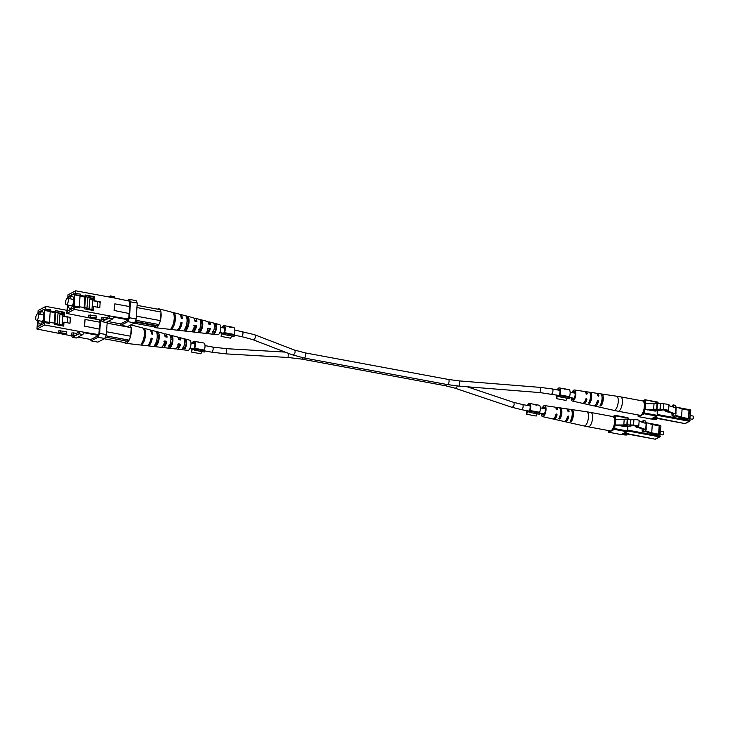 <?xml version="1.0" encoding="UTF-8"?>
<svg xmlns="http://www.w3.org/2000/svg" width="730" height="730" viewBox="0 0 730 730"><rect width="100%" height="100%" fill="white"/><g stroke="black" fill="none" stroke-linecap="round" stroke-linejoin="round"><path stroke-width="1.09" d="M597.551 401.208A2.61 1.013 100.5 0 1 596.967 402.184M567.155 417.779A2.61 1.013 -79.5 0 0 567.73 416.812M617.434 425.535L621.312 425.334A6.625 1.779 3.8 0 1 626.34 426.001C628.895 426.302 630.875 426.156 632.289 425.581A6.324 1.697 3.8 0 1 635.492 425.645A2.756 0.739 3.8 0 1 638.239 426.329L638.786 426.046L639.17 420.316A6.205 1.661 -176.2 0 0 633.932 419.467A2.108 0.566 -176.2 0 0 630.912 419.403L630.583 419.394A2.108 0.566 -176.2 0 0 627.554 419.33L627.225 419.321A2.108 0.566 -176.2 0 0 624.196 419.257L614.724 419.257L614.341 424.988L617.452 425.262M638.786 426.046A6.205 1.661 -176.2 0 0 633.549 425.198A2.108 0.566 -176.2 0 0 630.528 425.134L630.2 425.125A2.108 0.566 -176.2 0 0 627.17 425.061L626.842 425.052A2.108 0.566 -176.2 0 0 623.822 424.988L614.341 424.988M633.549 425.198L633.932 419.467M630.528 425.134L630.912 419.403M630.2 425.125L630.583 419.394M627.17 425.061L627.554 419.33M626.842 425.052L627.225 419.321M623.822 424.988L624.196 419.257M660.376 434.469L662.53 434.87A1.652 0.639 -79.5 0 0 662.822 434.77A1.652 0.639 -79.5 0 0 663.515 432.881A1.652 0.639 -79.5 0 0 663.369 431.813A1.652 0.639 -79.5 0 0 663.132 431.613L660.604 431.147M663.451 432.032A1.323 0.511 100.5 0 1 663.561 432.16A1.323 0.511 100.5 0 1 663.68 433.009A1.323 0.511 100.5 0 1 663.123 434.523A1.323 0.511 100.5 0 1 662.977 434.596M634.826 425.918L636.104 427.105L646.15 429.705L634.845 425.599M645.749 429.258L646.132 423.528L639.106 421.219M646.132 423.528L646.15 429.705M645.119 431.366L650.631 433.41L658.141 434.797L659.017 434.304L651.726 432.835L652.273 424.559L645.712 422.405L645.804 421.128L643.924 420.516L642.993 420.708L642.51 422.341M642.062 429.067L642.272 431.53L645.083 431.95L645.165 430.682L651.726 432.835M642.272 431.53L645.083 431.95M643.769 422.752L643.924 420.516M643.203 431.339L643.367 428.793M658.633 434.113L659.181 425.836L652.273 424.559M659.181 425.836L658.962 434.231M612.826 416.556L590.862 412.477A7.282 2.82 100.5 0 1 592.577 418.053A7.282 2.82 100.5 0 1 589.073 426.649A7.282 2.82 100.5 0 1 588.207 426.804L610.161 430.882A7.282 2.82 -79.5 0 0 614.532 422.123A7.282 2.82 -79.5 0 0 612.826 416.556L614.979 415.425A0.666 0.584 62.4 0 0 614.678 415.908L613.182 416.684M567.913 422.278L569.108 422.542M542.226 408.207A5.63 2.181 100.5 0 1 544.005 405.716A5.63 2.181 100.5 0 1 544.644 405.588A5.63 2.181 100.5 0 1 545.93 410.671A5.63 2.181 100.5 0 1 543.293 416.538A5.63 2.181 100.5 0 1 542.591 416.657A5.63 2.181 100.5 0 1 541.277 413.335M542.591 416.657L552.729 418.929A6.013 2.327 -79.5 0 0 553.477 418.801A6.013 2.327 -79.5 0 0 555.886 414.603L556.671 414.001L557.109 414.813A6.059 2.345 100.5 0 1 554.672 419.066A6.059 2.345 100.5 0 1 553.915 419.193L564.053 421.465A6.442 2.5 -79.5 0 0 564.856 421.338A6.442 2.5 -79.5 0 0 567.493 416.611L568.269 416.018L568.716 416.821A6.488 2.509 100.5 0 1 566.051 421.602A6.488 2.509 100.5 0 1 565.248 421.739A6.488 2.509 100.5 0 1 564.682 421.411M553.915 419.193A6.059 2.345 100.5 0 1 553.358 418.856M555.886 414.603L556.671 414.001M567.493 416.611L568.269 416.018M566.973 409.074A6.488 2.509 100.5 0 1 567.611 408.973A6.488 2.509 100.5 0 1 569.081 411.346L568.542 411.82L567.858 411.136A6.442 2.5 -79.5 0 0 566.407 408.791L556.132 407.276A6.059 2.345 100.5 0 1 557.474 409.338L556.944 409.804L556.251 409.128A6.013 2.327 -79.5 0 0 554.919 407.103L544.644 405.588M568.323 411.747L569.081 411.346L568.542 411.82M555.484 407.395A6.059 2.345 100.5 0 1 556.132 407.276M556.725 409.731L557.474 409.338L556.944 409.804M560.083 418.737A6.223 2.409 -79.5 0 0 561.854 412.669A6.223 2.409 -79.5 0 0 560.786 408.079L560.649 410.233A4.343 1.679 -79.5 0 1 560.22 416.584L560.083 418.737L559.189 419.029L558.879 418.473L559.189 419.029M559.582 407.906L559.582 407.906A6.178 2.391 100.5 0 1 560.64 412.45A6.178 2.391 100.5 0 1 558.879 418.473M559.928 407.86L560.786 408.079M572.192 412.277A4.562 1.77 -79.5 0 1 571.617 418.974L571.462 421.32A6.652 2.573 -79.5 0 0 573.442 414.686A6.652 2.573 -79.5 0 0 572.229 409.731L572.101 411.665M571.462 421.32L570.258 421.046L570.568 421.584M571.024 409.557L571.024 409.557A6.606 2.555 100.5 0 1 572.22 414.476A6.606 2.555 100.5 0 1 570.258 421.046M571.362 409.53L572.229 409.731M567.557 417.788A4.535 1.761 100.5 0 1 567.557 417.186M541.998 413.472A4.042 1.56 -79.5 0 0 542.901 415.096A4.042 1.56 -79.5 0 0 543.394 415.014A4.042 1.56 -79.5 0 0 545.283 410.808A4.042 1.56 -79.5 0 0 544.379 407.148A4.042 1.56 -79.5 0 0 543.905 407.24A4.042 1.56 -79.5 0 0 542.947 408.344M557.109 414.813L556.196 415.288A4.261 1.652 100.5 0 1 554.809 417.332M568.716 416.821L567.73 417.341A4.48 1.734 100.5 0 1 566.416 419.513M66.749 331.648L58.893 330.736L58.774 332.579L66.622 333.491L66.749 331.648M73.347 332.871L71.494 333.072L71.376 334.915L76.23 335.271L76.349 333.427L73.347 332.871L73.228 334.714M76.349 333.427L79.953 331.548L98.888 334.668L99.262 329.102L84.598 326.137L99.262 329.102M61.776 325.753L62.16 325.142L54.494 323.116L44.338 321.62L44.649 324.996L79.953 331.548L79.022 333.811L76.23 335.271M44.649 324.996L36.911 329.038L71.659 335.882L72.626 335.38M71.659 335.882L72.334 337.306L75.135 335.846L71.376 334.915M37.905 313.955L38.142 310.451L45.88 306.399L66.932 310.305M37.933 320.598L37.522 326.812L43.745 323.563L44.612 310.505L44.019 309.283L39.183 311.81L38.371 314.037M58.035 313.097L63.51 314.119L63.455 314.94M50.206 311.646L55.197 312.568M58.172 324.385L58.126 325.078M49.503 322.204L50.215 311.5L44.813 310.496L45.169 309.082L50.525 309.684L50.443 310.953L55.243 311.847L55.325 310.569L63.802 312.732L63.72 314.01L58.92 313.115L59.002 311.838M44.338 321.62L44.813 310.496M49.695 322.222L49.613 323.499L44.804 322.605M63.802 312.732L64.632 312.303L64.368 316.282L70.372 317.395L69.989 323.253L63.985 322.14L63.72 326.118L54.412 324.385L54.494 323.116M55.325 310.569L64.632 312.303M45.88 306.399L45.725 308.79M99.599 328.92L100.046 322.24L85.036 319.448L84.251 326.319M99.718 322.176L99.864 319.986M36.911 329.038L37.741 320.561M90.447 339.432L91.14 340.873L98.048 337.26L99.645 333.354L100.521 320.105M98.888 334.668L98.568 335.453L83.676 332.688M77.991 337.123L90.83 339.505L98.568 335.453M99.645 333.354L106.37 334.605L107.219 321.83M91.14 340.873L97.866 342.124L104.773 338.51L98.048 337.26M106.37 334.605L104.773 338.51M72.334 337.306L76.239 338.036L82.928 334.532L79.022 333.811M83.85 332.269L82.928 334.532M85.036 319.448L84.598 326.137M45.169 309.082L50.525 309.684M69.341 317.933L70.372 317.395M55.243 311.847L57.789 312.723M58.053 312.814L58.92 313.115M45.087 310.35L50.443 310.953M66.622 333.491L65.536 334.066L58.774 332.579M37.303 313.982A3.258 1.259 100.5 0 1 37.686 313.909A3.258 1.259 100.5 0 1 38.407 316.875A3.258 1.259 100.5 0 1 36.883 320.26A3.258 1.259 100.5 0 1 36.5 320.324A3.258 1.259 100.5 0 1 35.779 317.368A3.258 1.259 100.5 0 1 37.303 313.982M38.471 320.698A6.296 2.436 -79.5 0 0 39.967 324.056A6.296 2.436 -79.5 0 0 40.716 323.919A6.296 2.436 -79.5 0 0 43.654 317.395A6.296 2.436 -79.5 0 0 42.267 311.683A6.296 2.436 -79.5 0 0 41.519 311.82A6.296 2.436 -79.5 0 0 39.666 314.283M37.996 320.607L37.814 326.657M44.594 310.715L43.946 309.474L39.247 311.938L38.434 314.055M37.604 326.62L43.745 323.454M64.45 315.123L59.878 314.712L59.23 324.576M63.51 314.228L58.026 313.207M54.933 323.262L55.653 312.33L55.033 312.659L54.339 323.089M55.033 312.659L50.197 311.756M43.681 323.436L44.53 310.706M57.123 324.02L58.062 312.778L55.653 312.33M56.237 323.719L57.323 323.919M62.844 314.822L62.16 325.142L63.765 325.434M67.379 322.769L67.753 317.194L62.944 316.309L62.351 322.277L63.957 322.569M62.561 322.167L63.966 322.423M168.712 345.235L170.82 345.536A4.854 1.88 -79.5 0 0 172.234 340.764A4.854 1.88 -79.5 0 0 171.377 337.169L170.729 337.023M143.071 340.582A5.94 2.3 -79.5 0 0 144.43 333.245M155.691 343.355L156.676 343.492A5.402 2.09 -79.5 0 0 158.346 338.026A5.402 2.09 -79.5 0 0 157.306 333.975L157.06 333.92M182.865 347.261L184.973 347.562A4.316 1.67 -79.5 0 0 186.114 343.501A4.316 1.67 -79.5 0 0 185.447 340.381L184.398 340.134M178.613 338.948A4.544 1.761 100.5 0 1 179.16 338.866A4.544 1.761 100.5 0 1 179.982 339.861M164.916 335.7A5.092 1.971 100.5 0 1 165.153 335.709A5.092 1.971 100.5 0 1 166.121 336.968M150.964 338.829L151.229 338.884A5.667 2.19 100.5 0 1 149.851 342.352M163.912 341.394L165.975 341.804A5.092 1.971 100.5 0 1 163.876 345.6A5.092 1.971 100.5 0 1 163.301 345.719A5.092 1.971 100.5 0 1 163.064 345.646M177.773 344.149L179.835 344.56A4.544 1.761 100.5 0 1 178.02 347.699A4.544 1.761 100.5 0 1 177.509 347.799A4.544 1.761 100.5 0 1 177.025 347.516M171.495 335.444L169.406 334.906A6.661 2.582 100.5 0 1 170.884 339.979A6.661 2.582 100.5 0 1 168.593 347.024L170.71 347.252A6.506 2.518 -79.5 0 0 172.919 340.399A6.506 2.518 -79.5 0 0 171.495 335.444L171.377 337.169M143.409 328.171L142.213 327.861A8.632 3.34 100.5 0 1 142.45 327.898A8.632 3.34 100.5 0 1 144.367 334.769A8.632 3.34 100.5 0 1 141.145 343.93L142.359 344.067A8.541 3.312 -79.5 0 0 145.525 334.997A8.541 3.312 -79.5 0 0 143.627 328.208A8.541 3.312 -79.5 0 0 143.409 328.171L143.381 328.591M157.452 331.803L155.362 331.265A7.674 2.975 100.5 0 1 155.472 331.283A7.674 2.975 100.5 0 1 157.187 337.278A7.674 2.975 100.5 0 1 154.422 345.427L156.53 345.664A7.528 2.911 -79.5 0 0 159.222 337.68A7.528 2.911 -79.5 0 0 157.543 331.821A7.528 2.911 -79.5 0 0 157.452 331.803L157.306 333.975M185.529 339.112L183.44 338.565A5.639 2.181 100.5 0 1 184.562 342.817A5.639 2.181 100.5 0 1 182.774 348.593L184.891 348.83A5.493 2.126 -79.5 0 0 186.606 343.246A5.493 2.126 -79.5 0 0 185.529 339.112L185.447 340.381M140.47 344.989A8.541 3.312 -79.5 0 0 140.516 344.998L146.593 345.682A8.112 3.139 -79.5 0 0 147.469 345.5A8.112 3.139 -79.5 0 0 151.11 338.099L152.269 338.337A8.021 3.103 100.5 0 1 148.674 345.637A8.021 3.103 100.5 0 1 147.807 345.828L160.874 347.307A7.09 2.747 -79.5 0 0 161.649 347.133A7.09 2.747 -79.5 0 0 164.77 340.946L166.805 341.366A6.944 2.692 100.5 0 1 163.757 347.38A6.944 2.692 100.5 0 1 163.009 347.544L175.163 348.922A6.077 2.354 -79.5 0 0 175.821 348.776A6.077 2.354 -79.5 0 0 178.43 343.803L180.465 344.222A5.922 2.29 100.5 0 1 177.928 349.022A5.922 2.29 100.5 0 1 177.29 349.159L187.929 350.363A5.165 1.998 -79.5 0 0 188.486 350.245A5.165 1.998 -79.5 0 0 190.895 344.962A5.165 1.998 -79.5 0 0 189.809 340.207L179.452 337.515A5.922 2.29 100.5 0 1 180.748 340.025L178.713 339.596A6.077 2.354 -79.5 0 0 177.381 336.977L165.537 333.902A6.944 2.692 100.5 0 1 167.088 337.169L165.053 336.74A7.09 2.747 -79.5 0 0 163.465 333.364L157.543 331.821M178.293 337.908A5.922 2.29 100.5 0 1 178.686 337.634A5.922 2.29 100.5 0 1 179.452 337.515M164.396 334.185A6.944 2.692 100.5 0 1 164.642 334.039A6.944 2.692 100.5 0 1 165.537 333.902M150.115 330.051A8.021 3.103 100.5 0 1 150.736 330.051A8.021 3.103 100.5 0 1 152.552 334.139L151.384 333.893A8.112 3.139 -79.5 0 0 149.55 329.741L143.627 328.208M130.095 325.261L130.989 327.159A9.599 3.723 -79.5 0 0 130.177 325.224M130.688 335.69A9.599 3.723 -79.5 0 0 131.19 328.19L130.652 336.238L129.055 340.143L127.12 341.156L105.339 337.114M124.383 342.507A9.599 3.723 -79.5 0 0 125.624 343.31A9.599 3.723 -79.5 0 0 126.664 343.091A9.599 3.723 -79.5 0 0 130.341 337.005M177.29 349.159A5.922 2.29 100.5 0 1 176.35 348.383M163.009 347.544A6.944 2.692 100.5 0 1 162.042 346.869M147.807 345.828A8.021 3.103 100.5 0 1 147.232 345.6M140.516 344.998A8.541 3.312 -79.5 0 0 140.561 345.007L139.348 344.87A8.632 3.34 100.5 0 1 139.302 344.861L125.624 343.31M154.733 346.604L152.625 346.367M130.989 327.159L131.19 328.19M106.553 331.767L130.652 336.238M131.227 327.642L107.127 323.171M129.055 340.143L105.859 335.837M126.436 341.521L126.491 341.53A2.336 0.903 100.5 0 1 126.436 341.521L124.501 342.534L104.262 338.775M127.12 341.156A2.336 0.903 100.5 0 1 126.491 341.53M142.496 341.877L142.359 344.067M156.676 343.492L156.53 345.664M170.82 345.536L170.71 347.252M184.973 347.562L184.891 348.83M151.229 338.884L152.269 338.337M165.975 341.804L166.805 341.366M179.835 344.56L180.465 344.222M559.664 396.545L557.455 396.135L556.424 398.653L566.033 400.432L566.945 398.197M559.828 396.874L560.275 395.769L569.884 397.549L569.427 398.653L559.828 396.874L559.07 395.286A3.641 1.414 -79.5 0 0 559.992 391.49A3.641 1.414 -79.5 0 0 559.125 389.163A3.641 1.414 -79.5 0 0 558.687 389.236A3.641 1.414 -79.5 0 0 557.966 389.993M557.017 395.122A3.641 1.414 -79.5 0 0 557.455 396.135M569.884 397.549L569.473 396.691A4.964 1.925 -79.5 0 0 568.971 389.637L565.294 388.953M569.473 396.691L559.864 394.912A4.964 1.925 -79.5 0 0 559.362 387.858L565.303 389.181M559.362 387.858A4.964 1.925 -79.5 0 0 558.779 387.968A4.964 1.925 -79.5 0 0 557.328 389.875M556.37 395.003A4.964 1.925 -79.5 0 0 556.652 396.591L556.424 398.653M560.275 395.769L559.864 394.912M564.719 389.154L563.478 388.634M529.843 412.14L527.635 411.729L526.604 414.248L536.212 416.036L537.125 413.791M530.007 412.477L530.455 411.364L540.063 413.153L539.616 414.257L530.007 412.477L529.25 410.89A3.641 1.414 -79.5 0 0 530.181 407.094A3.641 1.414 -79.5 0 0 529.305 404.758A3.641 1.414 -79.5 0 0 528.876 404.84A3.641 1.414 -79.5 0 0 528.146 405.597M527.197 410.725A3.641 1.414 -79.5 0 0 527.635 411.729M540.063 413.153L539.652 412.295A4.964 1.925 -79.5 0 0 539.151 405.241L535.957 404.648A4.964 1.925 100.5 0 1 536.65 405.214L533.073 404.274M539.652 412.295L530.053 410.515A4.964 1.925 -79.5 0 0 529.542 403.453A4.964 1.925 -79.5 0 0 528.958 403.562A4.964 1.925 -79.5 0 0 527.507 405.478M526.558 410.607A4.964 1.925 -79.5 0 0 526.832 412.195L526.604 414.248M530.455 411.364L530.053 410.515M535.117 404.922L535.866 404.785A4.964 1.925 -79.5 0 0 535.418 404.548L533.429 404.174L535.127 404.648M224.347 334.313L222.13 333.902L221.108 336.421L230.707 338.209L231.62 335.964M224.502 334.641L224.95 333.537L234.558 335.326L234.111 336.43L224.502 334.641L223.745 333.053A3.641 1.414 -79.5 0 0 224.676 329.257A3.641 1.414 -79.5 0 0 223.8 326.93A3.641 1.414 -79.5 0 0 223.371 327.013A3.641 1.414 -79.5 0 0 222.641 327.77M221.692 332.898A3.641 1.414 -79.5 0 0 222.13 333.902M234.558 335.326L234.148 334.468A4.964 1.925 -79.5 0 0 233.646 327.414L230.452 326.821A4.964 1.925 100.5 0 1 231.154 327.387L227.568 326.447M234.148 334.468L224.548 332.679A4.964 1.925 -79.5 0 0 224.046 325.626A4.964 1.925 -79.5 0 0 223.453 325.735A4.964 1.925 -79.5 0 0 222.002 327.651M221.053 332.78A4.964 1.925 -79.5 0 0 221.327 334.367L221.108 336.421M224.95 333.537L224.548 332.679M229.612 327.095L230.361 326.958A4.964 1.925 -79.5 0 0 229.913 326.721L227.924 326.346L229.631 326.821M194.527 349.916L192.319 349.506L191.287 352.024L200.896 353.804L201.808 351.568M205.011 345.628L212.53 347.024A2.61 1.013 100.5 0 1 213.142 349.022A2.61 1.013 100.5 0 1 211.572 352.152L204.719 350.884L204.29 352.024L194.682 350.245L193.924 348.657A3.641 1.414 -79.5 0 0 194.855 344.861A3.641 1.414 -79.5 0 0 193.979 342.534A3.641 1.414 -79.5 0 0 193.55 342.607A3.641 1.414 -79.5 0 0 192.829 343.365M191.871 348.493A3.641 1.414 -79.5 0 0 192.319 349.506M194.682 350.245L195.138 349.141L204.738 350.92L204.336 350.062A4.964 1.925 -79.5 0 0 203.834 343.009L200.148 342.324M204.336 350.062L194.727 348.283A4.964 1.925 -79.5 0 0 194.226 341.229L200.166 342.552M194.226 341.229A4.964 1.925 -79.5 0 0 193.632 341.339A4.964 1.925 -79.5 0 0 192.182 343.246M191.233 348.374A4.964 1.925 -79.5 0 0 191.506 349.962L191.287 352.024M195.138 349.141L194.727 348.283M199.573 342.525L198.341 342.005M647.255 409.931L651.133 409.74A6.625 1.779 3.8 0 1 656.161 410.406C658.706 410.698 660.696 410.561 662.11 409.986A6.324 1.697 3.8 0 1 665.313 410.05A2.756 0.739 3.8 0 1 668.059 410.734L668.607 410.442L668.99 404.712A6.205 1.661 -176.2 0 0 663.752 403.863A2.108 0.566 -176.2 0 0 660.723 403.799L660.394 403.799A2.108 0.566 -176.2 0 0 657.374 403.726L657.046 403.726A2.108 0.566 -176.2 0 0 654.016 403.654L644.544 403.663L644.161 409.393L647.273 409.658M668.607 410.442A6.205 1.661 -176.2 0 0 663.369 409.594A2.108 0.566 -176.2 0 0 660.349 409.53L660.02 409.53A2.108 0.566 -176.2 0 0 656.991 409.457L656.662 409.457A2.108 0.566 -176.2 0 0 653.633 409.384L644.161 409.393M663.369 409.594L663.752 403.863M660.349 409.53L660.723 403.799M660.02 409.53L660.394 403.799M656.991 409.457L657.374 403.726M656.662 409.457L657.046 403.726M653.633 409.384L654.016 403.654M690.197 418.874L692.341 419.276A1.652 0.639 -79.5 0 0 692.633 419.166A1.652 0.639 -79.5 0 0 693.336 417.286A1.652 0.639 -79.5 0 0 693.19 416.219A1.652 0.639 -79.5 0 0 692.952 416.018L690.416 415.543M693.272 416.428A1.323 0.511 100.5 0 1 693.381 416.556A1.323 0.511 100.5 0 1 693.5 417.414A1.323 0.511 100.5 0 1 692.943 418.92A1.323 0.511 100.5 0 1 692.797 419.002M664.647 410.315L665.924 411.51L675.962 414.102L664.665 409.995M675.569 413.654L675.953 407.924L668.926 405.624M675.953 407.924L675.962 414.102M674.94 415.772L680.451 417.806L687.952 419.202L688.828 418.701L681.546 417.231L682.094 408.955L675.533 406.802L675.615 405.533L673.735 404.913L672.814 405.113L672.33 406.738M671.883 413.463L672.093 415.936L674.903 416.355L674.985 415.078L681.546 417.231M672.093 415.936L674.903 416.355M673.589 407.157L673.735 404.913M673.023 415.735L673.188 413.189M688.445 418.518L689.001 410.242L682.094 408.955M689.001 410.242L688.782 418.628M642.646 400.952L620.683 396.874A7.282 2.82 100.5 0 1 622.389 402.449A7.282 2.82 100.5 0 1 618.885 411.045A7.282 2.82 100.5 0 1 618.027 411.209L639.982 415.279A7.282 2.82 -79.5 0 0 644.353 406.528A7.282 2.82 -79.5 0 0 642.646 400.952L644.791 399.83A0.666 0.584 62.4 0 0 644.499 400.305L643.002 401.089M597.733 406.674L598.928 406.948M572.046 392.612A5.63 2.181 100.5 0 1 573.826 390.112A5.63 2.181 100.5 0 1 574.464 389.984A5.63 2.181 100.5 0 1 575.742 395.067A5.63 2.181 100.5 0 1 573.105 400.934A5.63 2.181 100.5 0 1 572.411 401.053A5.63 2.181 100.5 0 1 571.097 397.74M572.411 401.053L582.54 403.325A6.013 2.327 -79.5 0 0 583.288 403.206A6.013 2.327 -79.5 0 0 585.706 399L586.482 398.407L586.929 399.21A6.059 2.345 100.5 0 1 584.493 403.471A6.059 2.345 100.5 0 1 583.735 403.599L593.873 405.871A6.442 2.5 -79.5 0 0 594.667 405.734A6.442 2.5 -79.5 0 0 597.313 401.016L598.08 400.423L598.536 401.226A6.488 2.509 100.5 0 1 595.872 405.999A6.488 2.509 100.5 0 1 595.059 406.135A6.488 2.509 100.5 0 1 594.503 405.807M583.735 403.599A6.059 2.345 100.5 0 1 583.179 403.252M585.706 399L586.482 398.407M597.313 401.016L598.08 400.423M596.793 393.47A6.488 2.509 100.5 0 1 597.432 393.37A6.488 2.509 100.5 0 1 598.901 395.751L598.363 396.217L597.678 395.541A6.442 2.5 -79.5 0 0 596.227 393.196L585.953 391.681A6.059 2.345 100.5 0 1 587.294 393.735L586.765 394.2L586.071 393.525A6.013 2.327 -79.5 0 0 584.739 391.499L574.464 389.984M598.144 396.144L598.901 395.751L598.363 396.217M585.305 391.8A6.059 2.345 100.5 0 1 585.953 391.681M586.546 394.127L587.294 393.735L586.765 394.2M589.895 403.142A6.223 2.409 -79.5 0 0 591.674 397.065A6.223 2.409 -79.5 0 0 590.606 392.475L590.461 394.629A4.343 1.679 -79.5 0 1 590.041 400.989L589.895 403.142L589.01 403.425L588.699 402.869L589.01 403.425M589.402 392.302L589.402 392.302A6.178 2.391 100.5 0 1 590.451 396.855A6.178 2.391 100.5 0 1 588.699 402.869M589.749 392.256L590.606 392.475M602.004 396.673A4.562 1.77 -79.5 0 1 601.429 403.371L601.274 405.716A6.652 2.573 -79.5 0 0 603.263 399.091A6.652 2.573 -79.5 0 0 602.049 394.136L601.921 396.062M601.274 405.716L600.379 405.98L600.078 405.442L600.379 405.98M600.845 393.963L600.845 393.963A6.606 2.555 100.5 0 1 602.04 398.872A6.606 2.555 100.5 0 1 600.078 405.442M601.182 393.935L602.049 394.136M597.368 402.184A4.535 1.761 100.5 0 1 597.377 401.591M571.818 397.868A4.042 1.56 -79.5 0 0 572.721 399.493A4.042 1.56 -79.5 0 0 573.214 399.41A4.042 1.56 -79.5 0 0 575.103 395.213A4.042 1.56 -79.5 0 0 574.191 391.554A4.042 1.56 -79.5 0 0 573.725 391.645A4.042 1.56 -79.5 0 0 572.767 392.74M586.929 399.21L586.017 399.693A4.261 1.652 100.5 0 1 584.62 401.728M598.536 401.226L597.542 401.746A4.48 1.734 100.5 0 1 596.237 403.909M96.57 316.044L88.713 315.132L88.595 316.975L96.442 317.897L96.57 316.044M103.167 317.267L101.315 317.468L101.196 319.32L106.042 319.676L106.169 317.833L103.167 317.267L103.04 319.12M106.169 317.833L109.765 315.944L128.708 319.074L129.073 313.498L114.409 310.533L129.073 313.498M91.597 310.159L91.98 309.538L84.315 307.512L74.159 306.025L74.469 309.392L109.765 315.944L108.843 318.207L106.042 319.676M74.469 309.392L66.722 313.444L101.479 320.287L102.437 319.776M101.479 320.287L102.154 321.711L104.956 320.242L101.196 319.32M67.726 298.351L67.963 294.847L75.701 290.805L111.006 297.356L110.321 295.924L114.227 296.654L114.902 298.077L111.006 297.356M108.487 296.891L110.321 295.924M67.753 304.994L67.343 311.217L73.557 307.96L74.424 294.911L73.84 293.679L69.003 296.207L68.191 298.442M87.855 297.502L93.331 298.515L93.276 299.337M80.017 296.042L85.018 296.973M87.992 308.781L87.947 309.474M79.324 306.6L80.035 295.896L74.624 294.893L74.989 293.478L80.346 294.08L80.263 295.358L85.063 296.243L85.145 294.975L93.622 297.137L93.54 298.406L88.741 297.512L88.823 296.243M74.159 306.025L74.624 294.893M79.515 306.627L79.424 307.896L74.624 307.001M93.622 297.137L94.453 296.699L94.188 300.678L100.192 301.791L99.8 307.649L93.805 306.536L93.54 310.515L84.233 308.79L84.315 307.512M85.145 294.975L94.453 296.699M129.538 306.573L129.894 301.244L114.902 298.077M75.701 290.805L75.537 293.186M129.42 313.325L129.867 306.637L114.856 303.853L114.062 310.715M66.722 313.444L67.552 304.957M120.268 323.828L120.961 325.279L127.869 321.665L129.456 317.76L130.515 301.837L129.347 299.382L127.485 300.349M114.875 298.013L129.894 301.244M128.708 319.074L128.389 319.849L113.497 317.094M107.803 321.519L120.651 323.901L128.389 319.849M129.456 317.76L136.181 319.001L137.24 303.087L130.515 301.837M129.347 299.382L136.072 300.623L137.24 303.087M120.961 325.279L127.677 326.529L134.594 322.906L127.869 321.665M136.181 319.001L134.594 322.906M102.154 321.711L106.06 322.432L112.748 318.937L108.843 318.207M113.67 316.665L112.748 318.937M114.856 303.853L114.409 310.533M74.989 293.478L80.346 294.08M99.161 302.339L100.192 301.791M85.063 296.243L87.609 297.128M87.874 297.22L88.741 297.512M74.907 294.756L80.263 295.358M96.442 317.897L95.356 318.462L88.595 316.975M67.124 298.387A3.258 1.259 100.5 0 1 67.507 298.315A3.258 1.259 100.5 0 1 68.228 301.28A3.258 1.259 100.5 0 1 66.704 304.656A3.258 1.259 100.5 0 1 66.321 304.729A3.258 1.259 100.5 0 1 65.6 301.764A3.258 1.259 100.5 0 1 67.124 298.387M68.291 305.094A6.296 2.436 -79.5 0 0 69.788 308.452A6.296 2.436 -79.5 0 0 70.536 308.315A6.296 2.436 -79.5 0 0 73.474 301.8A6.296 2.436 -79.5 0 0 72.087 296.079A6.296 2.436 -79.5 0 0 71.339 296.216A6.296 2.436 -79.5 0 0 69.487 298.679M67.817 305.003L67.635 311.062M74.414 295.121L73.757 293.871L69.058 296.334L68.255 298.451M67.415 311.016L73.566 307.85M94.27 299.519L89.699 299.118L89.042 308.982M93.321 298.625L87.846 297.612M84.753 307.668L85.474 296.727L84.853 297.055L84.16 307.485M84.853 297.055L80.017 296.161M73.502 307.841L74.35 295.102M86.934 308.425L87.874 297.174L85.474 296.727M86.058 308.115L87.135 308.315M92.664 299.227L91.98 309.538L93.577 309.839M97.2 307.166L97.574 301.599L92.765 300.705L92.172 306.673L93.769 306.974M92.381 306.563L93.778 306.828M198.533 329.632L200.641 329.933A4.854 1.88 -79.5 0 0 202.046 325.16A4.854 1.88 -79.5 0 0 201.197 321.565L200.549 321.419M172.882 324.978A5.94 2.3 -79.5 0 0 174.242 317.65M185.511 327.752L186.497 327.898A5.402 2.09 -79.5 0 0 188.167 322.423A5.402 2.09 -79.5 0 0 187.126 318.371L186.88 318.316M212.686 331.666L214.793 331.968A4.316 1.67 -79.5 0 0 215.934 327.898A4.316 1.67 -79.5 0 0 215.268 324.777L214.218 324.54M208.433 323.353A4.544 1.761 100.5 0 1 208.981 323.262A4.544 1.761 100.5 0 1 209.802 324.266M194.737 320.096A5.092 1.971 100.5 0 1 194.974 320.114A5.092 1.971 100.5 0 1 195.932 321.364M180.785 323.226L181.049 323.28A5.667 2.19 100.5 0 1 179.662 326.757M193.733 325.799L195.795 326.21A5.092 1.971 100.5 0 1 193.696 329.996A5.092 1.971 100.5 0 1 193.121 330.115A5.092 1.971 100.5 0 1 192.884 330.042M207.585 328.546L209.647 328.956A4.544 1.761 100.5 0 1 207.84 332.095A4.544 1.761 100.5 0 1 207.32 332.196A4.544 1.761 100.5 0 1 206.845 331.922M201.316 319.849L199.217 319.302A6.661 2.582 100.5 0 1 200.695 324.375A6.661 2.582 100.5 0 1 198.414 331.42L200.531 331.657A6.506 2.518 -79.5 0 0 202.739 324.804A6.506 2.518 -79.5 0 0 201.316 319.849L201.197 321.565M173.229 312.568L172.034 312.257A8.632 3.34 100.5 0 1 172.262 312.294A8.632 3.34 100.5 0 1 174.178 319.174A8.632 3.34 100.5 0 1 170.966 328.327L172.171 328.463A8.541 3.312 -79.5 0 0 175.346 319.402A8.541 3.312 -79.5 0 0 173.448 312.604A8.541 3.312 -79.5 0 0 173.229 312.568L173.202 312.997M187.272 316.2L185.183 315.661A7.674 2.975 100.5 0 1 185.292 315.679A7.674 2.975 100.5 0 1 187.008 321.684A7.674 2.975 100.5 0 1 184.243 329.832L186.351 330.07A7.528 2.911 -79.5 0 0 189.043 322.076A7.528 2.911 -79.5 0 0 187.364 316.218A7.528 2.911 -79.5 0 0 187.272 316.2L187.126 318.371M215.35 323.518L213.26 322.97A5.639 2.181 100.5 0 1 214.383 327.223A5.639 2.181 100.5 0 1 212.594 332.999L214.702 333.227A5.493 2.126 -79.5 0 0 216.427 327.642A5.493 2.126 -79.5 0 0 215.35 323.518L215.268 324.777M170.291 329.394A8.541 3.312 -79.5 0 0 170.336 329.394L176.414 330.088A8.112 3.139 -79.5 0 0 177.29 329.896A8.112 3.139 -79.5 0 0 180.93 322.496L182.089 322.742A8.021 3.103 100.5 0 1 178.494 330.033A8.021 3.103 100.5 0 1 177.627 330.225L190.694 331.703A7.09 2.747 -79.5 0 0 191.461 331.539A7.09 2.747 -79.5 0 0 194.591 325.343L196.625 325.772A6.944 2.692 100.5 0 1 193.578 331.776A6.944 2.692 100.5 0 1 192.82 331.94L204.984 333.318A6.077 2.354 -79.5 0 0 205.641 333.172A6.077 2.354 -79.5 0 0 208.251 328.199L210.286 328.628A5.922 2.29 100.5 0 1 207.749 333.418A5.922 2.29 100.5 0 1 207.11 333.564L217.75 334.76A5.165 1.998 -79.5 0 0 218.306 334.641A5.165 1.998 -79.5 0 0 220.706 329.358A5.165 1.998 -79.5 0 0 219.63 324.613L209.273 321.912A5.922 2.29 100.5 0 1 210.569 324.421L208.534 324.001A6.077 2.354 -79.5 0 0 207.201 321.373L195.357 318.298A6.944 2.692 100.5 0 1 196.908 321.565L194.874 321.145A7.09 2.747 -79.5 0 0 193.286 317.76L187.364 316.218M208.114 322.304A5.922 2.29 100.5 0 1 208.506 322.03A5.922 2.29 100.5 0 1 209.273 321.912M194.216 318.59A6.944 2.692 100.5 0 1 194.463 318.435A6.944 2.692 100.5 0 1 195.357 318.298M179.936 314.447A8.021 3.103 100.5 0 1 180.556 314.457A8.021 3.103 100.5 0 1 182.372 318.535L181.204 318.289A8.112 3.139 -79.5 0 0 179.37 314.146L173.448 312.604M137.094 305.359L159.87 309.584L160.81 311.555A9.599 3.723 -79.5 0 0 158.948 308.836A9.599 3.723 -79.5 0 0 157.707 309.027A9.599 3.723 -79.5 0 0 157.507 309.146M160.509 320.087A9.599 3.723 -79.5 0 0 161.001 312.586L160.472 320.634L158.875 324.54L156.941 325.553L135.16 321.51M154.203 326.912A9.599 3.723 -79.5 0 0 155.444 327.715A9.599 3.723 -79.5 0 0 156.475 327.487A9.599 3.723 -79.5 0 0 160.153 321.41M207.11 333.564A5.922 2.29 100.5 0 1 206.17 332.78M192.82 331.94A6.944 2.692 100.5 0 1 191.862 331.265M177.627 330.225A8.021 3.103 100.5 0 1 177.052 330.006M170.336 329.394A8.541 3.312 -79.5 0 0 170.373 329.403L169.168 329.266A8.632 3.34 100.5 0 1 169.123 329.257L155.444 327.715M184.553 331.009L182.445 330.772M160.81 311.555L161.001 312.586M136.373 316.163L160.472 320.634M161.038 312.038L136.948 307.567M158.875 324.54L135.68 320.242M156.247 325.918L134.977 321.966L156.311 325.936A2.336 0.903 100.5 0 1 156.247 325.918L154.313 326.93L134.083 323.171M156.941 325.553A2.336 0.903 100.5 0 1 156.311 325.936M172.316 326.274L172.171 328.463M186.497 327.898L186.351 330.07M200.641 329.933L200.531 331.657M214.793 331.968L214.702 333.227M181.049 323.28L182.089 322.742M195.795 326.21L196.625 325.772M209.647 328.956L210.286 328.628M305.131 352.873L294.026 349.907A2.61 1.898 -69 0 1 295.093 352.015A2.61 1.898 -69 0 1 292.155 354.771L304.182 358.001A2.61 1.013 -79.5 0 0 305.742 354.871A2.61 1.013 -79.5 0 0 305.131 352.873L448.448 379.472A2.61 1.013 100.5 0 1 449.06 381.462A2.61 1.013 100.5 0 1 447.499 384.601L459.325 386.143L540.091 392.603L559.18 395.523M448.448 379.472L459.745 380.941L459.325 386.143M459.745 380.941L540.501 387.411L540.091 392.603M540.501 387.411L552.327 388.953A2.61 1.013 100.5 0 1 552.938 390.942A2.61 1.013 100.5 0 1 551.378 394.081M292.155 354.771L252.498 339.523A2.61 1.898 -69 0 0 255.436 336.758A2.61 1.898 -69 0 0 254.368 334.65L234.832 330.033M252.498 339.523L241.393 336.548A2.61 1.013 -79.5 0 0 242.962 333.418A2.61 1.013 -79.5 0 0 242.351 331.429M303.187 357.81A2.61 1.013 100.5 0 1 302.001 359.142L445.318 385.732L454.726 388.095A2.61 1.761 -71.4 0 0 457.29 385.96M445.318 385.732A2.61 1.013 -79.5 0 0 446.495 384.409M529.369 411.127L521.558 409.676A2.61 1.013 -79.5 0 0 523.127 406.546A2.61 1.013 -79.5 0 0 522.516 404.548L513.108 402.193A2.61 1.761 -71.4 0 1 514.13 404.292A2.61 1.761 -71.4 0 1 511.447 407.139L454.726 388.095M288.268 353.274L288.076 357.481L226.154 353.886L226.455 348.675L212.53 347.024M614.423 424.951L614.806 419.221M615.436 424.805L615.81 419.075M628.192 419.212L628.247 418.345L628.138 419.212M627.672 426.22L627.353 431.001M640.867 421.803L642.528 422.104M647.784 423.081L660.394 425.398L660.55 425.9L650.923 424.112M627.152 434.149A0.666 0.584 -117.6 0 1 627.773 433.757L655.129 439.186L659.555 436.868L627.417 430.919L627.754 430.125L659.874 436.084L660.933 426.092A0.666 0.666 0 0 0 660.394 425.398L647.574 423.017M624.78 432.808L627.125 433.237L626.805 434.022L623.602 433.419M627.773 433.757L627.125 433.237M612.342 429.423L613.839 428.638L614.067 425.188M614.45 419.358L614.678 415.908L615.554 415.872L615.344 419.093M608.373 430.545L608.309 431.53L609.714 430.791M614.943 425.106L614.715 428.601L627.024 430.892L626.705 431.667A0.666 0.584 -117.6 0 0 627.052 431.622A0.666 0.666 0 0 0 627.408 431.074L627.344 431.147A0.666 0.584 -117.6 0 1 627.052 431.622L623.128 433.675A0.666 0.584 -117.6 0 1 622.781 433.72L626.705 431.667L614.395 429.386L608.866 432.279L621.029 434.532M622.781 433.72L626.486 434.806A0.666 0.584 62.4 0 0 627.134 434.277L625.993 435.062L621.175 434.56A0.666 0.584 62.4 0 0 621.622 434.45M615.472 415.406L627.709 417.651L627.864 418.153L615.554 415.872L615.399 415.361A0.666 0.666 0 0 0 614.979 415.425A0.666 0.584 62.4 0 1 615.326 415.379L627.709 417.651A0.666 0.666 0 0 1 628.247 418.345L627.791 419.266M617.507 425.252L625.172 426.676A1.323 1.168 62.4 0 0 626.377 426.01M627.727 426.22L627.408 431.074L627.335 426.183M645.95 429.568L646.333 423.838M646.324 423.665L645.95 429.395M654.983 439.159L655.056 439.195A0.666 0.666 0 0 0 655.485 439.132L659.902 436.823A0.666 0.666 0 0 0 660.258 436.275L659.555 436.868A0.666 0.584 -117.6 0 0 660.203 436.348L660.212 436.202M628.01 426.238L627.471 430.043M620.245 425.316L624.935 426.183L620.418 425.316M621.814 425.353L624.442 425.608M625.145 426.174A0.666 0.584 62.4 0 0 625.309 425.809L624.433 426.065M625.555 425.809A0.666 0.584 -117.6 0 1 625.072 426.192M625.172 426.676L625.291 426.137M608.318 430.536L608.245 431.594A0.666 0.666 0 0 0 608.784 432.288L608.866 432.279A0.666 0.584 62.4 0 1 608.309 431.53L608.318 431.685M660.486 425.471A0.666 0.584 -117.6 0 1 660.869 426.001M622.927 434.496L621.522 434.514A0.666 0.666 0 0 1 621.093 434.578L608.692 432.224M613.839 428.638A0.666 0.584 62.4 0 0 614.395 429.386L614.715 428.601L613.839 428.638M628.183 418.253A0.666 0.584 62.4 0 0 627.8 417.724M655.485 439.132A0.666 0.584 -117.6 0 1 655.129 439.186L627.271 434.012A0.666 0.584 -117.6 0 1 627.271 434.012M625.847 435.034L625.911 435.08A0.666 0.666 0 0 0 626.34 435.016A0.666 0.584 62.4 0 1 625.993 435.062L622.781 434.469M623.758 433.346L623.429 434.231M588.207 426.804L584.073 425.955A7.209 2.792 -79.5 0 0 584.967 425.809A7.209 2.792 -79.5 0 0 588.334 418.29A7.209 2.792 -79.5 0 0 586.701 411.784L567.611 408.973M60.617 332.378L60.745 330.535M644.243 409.348L644.627 403.617M645.247 409.211L645.63 403.48M658.013 403.608L658.068 402.741L657.958 403.617M657.493 410.616L657.173 415.397M670.688 406.199L672.348 406.51M677.604 407.486L690.215 409.795L690.37 410.306L680.743 408.517M656.973 418.546A0.666 0.584 -117.6 0 1 657.593 418.153L684.95 423.582L689.375 421.265L657.237 415.315A0.666 0.584 62.4 0 1 657.255 415.306L657.575 414.53L689.695 420.489L690.753 410.488A0.666 0.666 0 0 0 690.215 409.795L677.394 407.413M654.6 417.204L656.945 417.642L656.626 418.418L653.423 417.825M657.593 418.153L656.945 417.642M642.154 413.819L643.65 413.034L643.887 409.585M644.271 403.754L644.499 400.305L645.375 400.268L645.165 403.489M638.193 414.95L638.13 415.927L639.526 415.197M644.763 409.503L644.535 413.007L656.836 415.288L656.516 416.073A0.666 0.584 -117.6 0 0 656.872 416.018A0.666 0.666 0 0 0 657.228 415.479L657.164 415.543A0.666 0.584 -117.6 0 1 656.872 416.018L652.948 418.071A0.666 0.584 -117.6 0 1 652.593 418.126L656.516 416.073L644.216 413.782L638.686 416.675L650.85 418.938M652.593 418.126L656.307 419.202A0.666 0.584 62.4 0 0 656.945 418.682L655.805 419.467L650.996 418.965A0.666 0.584 62.4 0 0 651.443 418.847M645.293 399.803L657.529 402.048L657.684 402.559L645.22 399.766A0.666 0.666 0 0 0 644.791 399.83A0.666 0.584 62.4 0 1 645.147 399.775L657.529 402.048A0.666 0.666 0 0 1 658.068 402.741L657.611 403.672M647.327 409.658L654.992 411.081A1.323 1.168 62.4 0 0 656.188 410.415M657.548 410.625L657.228 415.479L657.155 410.579M675.77 413.965L676.153 408.234M676.144 408.07L675.761 413.791M684.804 423.555L684.877 423.601A0.666 0.666 0 0 0 685.297 423.537L689.722 421.219A0.666 0.666 0 0 0 690.078 420.681L689.375 421.265A0.666 0.584 -117.6 0 0 690.014 420.745L690.023 420.599M657.83 410.643L657.292 414.448M650.065 409.712L654.755 410.588L650.238 409.722M651.635 409.758L654.262 410.014M654.965 410.579A0.666 0.584 62.4 0 0 655.12 410.205L654.253 410.461M655.376 410.214A0.666 0.584 -117.6 0 1 654.883 410.598M654.992 411.081L655.111 410.534M638.139 414.941L638.066 416A0.666 0.666 0 0 0 638.604 416.693L638.686 416.675A0.666 0.584 62.4 0 1 638.13 415.927L638.13 416.082M690.306 409.868A0.666 0.584 -117.6 0 1 690.689 410.406M652.748 418.892L651.333 418.91A0.666 0.666 0 0 1 650.914 418.974L638.513 416.62M643.65 413.034A0.666 0.584 62.4 0 0 644.216 413.782L644.535 413.007L643.65 413.034M658.004 402.659A0.666 0.584 62.4 0 0 657.62 402.12M685.297 423.537A0.666 0.584 -117.6 0 1 684.95 423.582L657.091 418.409A0.666 0.584 -117.6 0 0 657.064 418.409M655.659 419.44L655.732 419.476A0.666 0.666 0 0 0 656.161 419.412A0.666 0.584 62.4 0 1 655.805 419.467L652.602 418.874M653.569 417.743L653.24 418.637M618.027 411.209L613.884 410.36A7.209 2.792 -79.5 0 0 614.779 410.205A7.209 2.792 -79.5 0 0 618.155 402.686A7.209 2.792 -79.5 0 0 616.521 396.189L597.432 393.37M90.438 316.784L90.566 314.931M552.327 388.953L559.901 390.358M570.148 392.256L575.121 393.178M294.026 349.907L254.368 334.65M224.584 328.126L220.807 327.423M215.916 326.52L214.41 326.237M202.055 323.947L200.732 323.7M188.185 321.373L187.035 321.163M241.393 336.548L234.54 335.28M223.864 333.3L219.858 332.551M214.967 331.648L213.461 331.365M209.072 330.553L207.639 330.288M201.106 329.075L199.774 328.829M195.202 327.98L193.952 327.752M187.236 326.502L186.086 326.292M304.182 358.001L447.499 384.601M569.865 397.512L574.163 398.306M211.572 352.152L226.154 353.886M540.045 413.107L544.352 413.91M194.043 348.894L190.037 348.155M185.146 347.252L183.641 346.969M179.251 346.157L177.819 345.892M171.285 344.679L169.962 344.432M165.391 343.584L164.131 343.346M157.415 342.105L156.266 341.886M194.764 343.73L190.986 343.027M186.095 342.124L184.59 341.841M172.234 339.55L170.911 339.304M158.374 336.977L157.215 336.758M285.193 352.097L226.455 348.675M288.076 357.481L302.001 359.142M522.516 404.548L530.08 405.953M540.328 407.86L545.301 408.782M521.558 409.676L511.447 407.139M467.163 386.763L513.108 402.193M640.657 421.73L642.528 422.077M627.426 433.802L627.189 434.213A0.666 0.666 0 0 1 626.833 434.751L626.34 435.016M659.017 434.304L659.564 426.028M565.248 421.739L584.073 425.955M590.862 412.477L586.701 411.784M37.686 313.909L43.764 315.041M36.5 320.324L42.568 321.455M155.472 331.283L150.736 330.051M142.45 327.898L130.834 324.877M564.71 388.844L563.779 388.679M532.891 404.073L529.542 403.453M227.386 326.246L224.046 325.626M199.564 342.224L198.642 342.051M670.478 406.135L672.348 406.482M657.237 418.199L657.009 418.609A0.666 0.666 0 0 1 656.653 419.157L656.161 419.412M688.828 418.701L689.385 410.424M595.059 406.135L613.884 410.36M620.683 396.874L616.521 396.189M67.507 298.315L73.584 299.437M66.321 304.729L72.389 305.852M185.292 315.679L180.556 314.457M172.262 312.294L158.948 308.836"/></g></svg>
